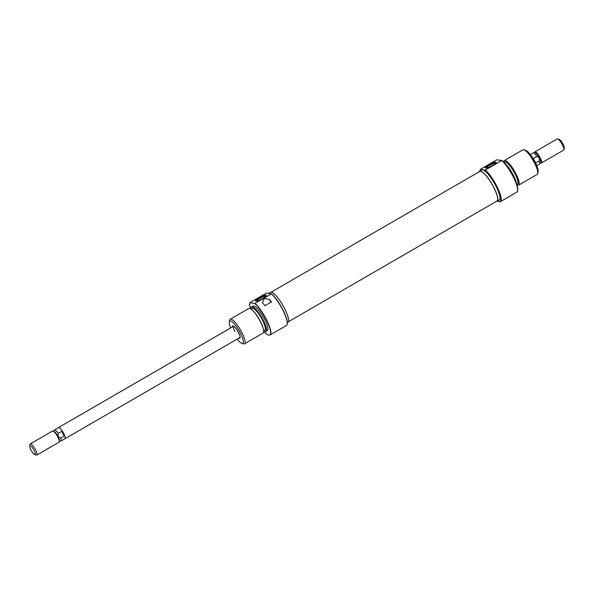 <?xml version="1.0" encoding="UTF-8"?>
<svg xmlns="http://www.w3.org/2000/svg" width="594" height="594" viewBox="0 0 594 594"><rect width="100%" height="100%" fill="white"/><g stroke="black" fill="none" stroke-linecap="round" stroke-linejoin="round"><path stroke-width="0.89" d="M288.387 321.755L496.918 201.062A17.115 4.173 -120.1 0 0 494.297 188.573A17.115 4.173 -120.1 0 0 483.249 172.795A17.115 4.173 -120.1 0 0 479.774 171.443L271.243 292.137M232.432 326.908A7.106 1.73 59.9 0 1 233.219 325.972A7.106 1.73 59.9 0 1 238.432 332.44A7.106 1.73 59.9 0 1 240.11 337.875A7.106 1.73 59.9 0 1 238.899 338.09M64.783 438.803A6.46 1.574 -120.1 0 0 64.984 438.751L240.065 337.414A6.46 1.574 -120.1 0 0 240.147 337.347M263.677 331.348A19.283 4.7 -120.1 0 0 269.386 335.165A19.283 4.7 -120.1 0 0 265.949 319.149A19.283 4.7 -120.1 0 0 254.729 303.46L255.012 303.341A19.372 4.722 59.9 0 1 266.194 319.023A19.372 4.722 59.9 0 1 270.062 334.979L286.434 325.505A19.372 4.722 -120.1 0 0 287.147 324.369A19.372 4.722 -120.1 0 0 282.558 309.548A19.372 4.722 -120.1 0 0 271.376 293.867L266.298 293.154L249.77 302.762A19.283 4.7 -120.1 0 0 250.616 308.783M271.413 293.718A19.112 4.663 59.9 0 1 282.699 309.415A19.112 4.663 59.9 0 1 287.229 324.034A19.112 4.663 59.9 0 1 287.184 324.198M262.771 298.351A6.133 1.114 152.6 0 1 255.665 301.047A6.133 1.114 152.6 0 1 259.073 297.832A6.133 1.114 152.6 0 1 266.372 295.5A6.133 1.114 152.6 0 1 262.771 298.351M265.993 296.042A5.487 0.995 -27.4 0 0 259.563 298.426A5.487 0.995 -27.4 0 0 256.326 301.054M252.873 310.669L253.549 311.353A12.912 3.148 59.9 0 1 260.231 321.072A12.912 3.148 59.9 0 1 262.904 327.524L263.172 328.452A14.204 3.46 -120.1 0 0 260.231 321.361A14.204 3.46 -120.1 0 0 252.873 310.669A14.204 3.46 -120.1 0 0 248.834 308.464L230.257 319.216A14.204 3.46 59.9 0 1 241.654 332.113A14.204 3.46 59.9 0 1 244.49 343.807A14.204 3.46 59.9 0 1 243.51 343.852L241.869 343.354A12.912 3.148 -120.1 0 0 240.176 332.685A12.912 3.148 -120.1 0 0 229.343 321.718A12.912 3.148 -120.1 0 0 230.695 327.918M263.662 331.073A14.115 3.438 -120.1 0 0 265.28 331.593A14.115 3.438 -120.1 0 0 262.763 319.869A14.115 3.438 -120.1 0 0 251.203 307.269A14.115 3.438 -120.1 0 0 250.846 308.932M251.292 307.172A14.204 3.46 59.9 0 1 251.373 307.061A14.204 3.46 59.9 0 1 251.611 306.853A14.204 3.46 59.9 0 1 263.008 319.75A14.204 3.46 59.9 0 1 265.845 331.445A14.204 3.46 59.9 0 1 265.54 331.556A14.204 3.46 59.9 0 1 265.407 331.563M270.062 334.979A19.372 4.722 59.9 0 1 269.646 335.12A19.372 4.722 59.9 0 1 269.513 335.135M229.343 321.718L229.73 320.047A14.204 3.46 59.9 0 1 230.257 319.216M287.333 322.742L287.845 322.445A17.434 4.247 -120.1 0 0 284.363 308.086A17.434 4.247 -120.1 0 0 270.381 292.263L268.555 293.317M265.845 331.445L267.255 330.628A14.204 3.46 -120.1 0 0 264.419 318.933A14.204 3.46 -120.1 0 0 253.022 306.036L251.611 306.853M263.647 330.851L264.82 330.175A12.593 3.067 -120.1 0 0 262.303 319.81A12.593 3.067 -120.1 0 0 252.205 308.375L251.032 309.058M244.49 343.807L263.068 333.056A14.204 3.46 -120.1 0 0 263.172 328.452M254.729 303.46L249.77 302.762M255.012 303.341L271.376 293.867M264.969 305.702A19.372 4.722 -120.1 0 0 262.912 303.133L262.362 302.331L264.323 298.463L269.416 299.369A19.372 4.722 59.9 0 1 271.473 301.938L264.969 305.702M233.694 326.195A6.46 1.574 -120.1 0 0 233.598 326.232A6.46 1.574 -120.1 0 0 234.89 331.549M237.162 339.092A12.912 3.148 -120.1 0 0 241.869 343.354M497.594 201.047A19.112 4.663 -120.1 0 0 498.767 201.596A19.112 4.663 -120.1 0 0 496.265 185.803A19.112 4.663 -120.1 0 0 484.979 170.107L485.38 170.003A19.372 4.722 59.9 0 1 496.562 185.692A19.372 4.722 59.9 0 1 500.438 201.641A19.372 4.722 59.9 0 1 499.094 201.693A19.372 4.722 59.9 0 1 498.93 201.641M488.907 164.813A6.133 1.114 152.6 0 1 496.198 162.474A6.133 1.114 152.6 0 1 492.597 165.325A6.133 1.114 152.6 0 1 485.491 168.028A6.133 1.114 152.6 0 1 488.907 164.813M495.827 163.016A5.487 0.995 -27.4 0 0 489.389 165.399A5.487 0.995 -27.4 0 0 486.152 168.028M516.81 184.326A12.912 3.148 -120.1 0 0 514.998 173.619A12.912 3.148 -120.1 0 0 504.195 162.526M503.786 162.251A14.204 3.46 59.9 0 1 504.388 160.551A14.204 3.46 59.9 0 1 515.785 173.448A14.204 3.46 59.9 0 1 518.621 185.142A14.204 3.46 59.9 0 1 516.839 184.816M504.447 163.001A14.115 3.438 59.9 0 1 513.194 174.926A14.115 3.438 59.9 0 1 516.528 183.865M516.052 182.551A14.204 3.46 -120.1 0 0 513.001 175.052A14.204 3.46 -120.1 0 0 505.353 164.07M500.438 201.641L516.802 192.166A19.372 4.722 -120.1 0 0 517.136 191.877A19.372 4.722 -120.1 0 0 512.934 176.21A19.372 4.722 -120.1 0 0 501.752 160.529L496.666 159.816L480.264 169.446A19.112 4.663 -120.1 0 0 480.234 169.572A19.112 4.663 -120.1 0 0 480.123 170.864M501.9 160.395A19.283 4.7 59.9 0 1 513.119 176.084A19.283 4.7 59.9 0 1 517.307 191.669A19.283 4.7 59.9 0 1 517.218 191.765M523.945 149.755L525.586 150.252A12.912 3.148 59.9 0 1 535.053 162.013A12.912 3.148 59.9 0 1 538.112 171.889L537.726 173.559A14.204 3.46 -120.1 0 0 534.362 162.697A14.204 3.46 -120.1 0 0 523.945 149.755A14.204 3.46 -120.1 0 0 522.965 149.799L504.388 160.551M479.068 171.852A17.434 4.247 59.9 0 1 479.61 171.161A17.434 4.247 59.9 0 1 493.592 186.984A17.434 4.247 59.9 0 1 497.081 201.344A17.434 4.247 59.9 0 1 496.213 201.47M479.61 171.161L481.779 169.906A17.434 4.247 59.9 0 1 482.625 169.773A17.434 4.247 59.9 0 1 495.76 185.729A17.434 4.247 59.9 0 1 499.25 200.089L497.081 201.344M501.752 160.529L485.38 170.003M504.091 162.593L504.803 162.177A12.593 3.067 59.9 0 1 514.901 173.604A12.593 3.067 59.9 0 1 517.419 183.977L516.706 184.385M518.621 185.142L537.199 174.391A14.204 3.46 -120.1 0 0 537.726 173.559M480.294 169.29L484.979 170.107M64.984 438.751A6.46 1.574 -120.1 0 0 63.692 433.434A6.46 1.574 -120.1 0 0 58.516 427.569A6.46 1.574 -120.1 0 0 58.368 427.717M34.036 450.319A5.168 1.262 59.9 0 1 34.712 454.588A5.168 1.262 59.9 0 1 30.925 449.888A5.168 1.262 59.9 0 1 29.7 445.931A5.168 1.262 59.9 0 1 34.036 450.319M34.712 454.588L36.353 455.086A6.46 1.574 -120.1 0 0 36.798 455.063A6.46 1.574 -120.1 0 0 35.506 449.747A6.46 1.574 -120.1 0 0 30.331 443.889A6.46 1.574 -120.1 0 0 30.086 444.267L29.7 445.931M30.331 443.889L52.554 431.021A6.46 1.574 59.9 0 1 53 431.006A6.46 1.574 59.9 0 1 57.729 436.887A6.46 1.574 59.9 0 1 59.259 441.825A6.46 1.574 59.9 0 1 59.021 442.203L36.798 455.063M53 431.006L53.816 431.251A5.814 1.418 59.9 0 1 58.078 436.545A5.814 1.418 59.9 0 1 59.452 440.986L59.259 441.825M557.647 138.914L559.288 139.412A5.168 1.262 59.9 0 1 563.075 144.112A5.168 1.262 59.9 0 1 564.3 148.069L563.914 149.733A6.46 1.574 -120.1 0 0 562.384 144.795A6.46 1.574 -120.1 0 0 557.647 138.914A6.46 1.574 -120.1 0 0 557.202 138.937L534.979 151.797A6.46 1.574 59.9 0 1 540.154 157.662A6.46 1.574 59.9 0 1 541.446 162.979A6.46 1.574 59.9 0 1 541 162.994L540.518 162.853M534.622 152.673L534.741 152.175A6.46 1.574 59.9 0 1 534.979 151.797M530.323 154.551L533.093 152.948A6.408 1.559 59.9 0 1 533.226 152.903L534.882 152.628A5.814 1.418 59.9 0 1 539.419 157.945L539.27 161.093A6.408 1.559 59.9 0 1 539.619 163.944A6.408 1.559 59.9 0 1 539.508 164.041L536.738 165.644M535.498 162.89L539.27 161.093M533.226 152.903A6.408 1.559 59.9 0 1 536.835 156.385L539.419 157.945A5.814 1.418 59.9 0 1 540.681 162.645L539.619 163.944M541.446 162.979L563.669 150.111A6.46 1.574 -120.1 0 0 563.914 149.733M536.835 156.385L533.323 158.42L535.758 163.12M533.464 159.17L533.323 158.42M53.482 431.147L54.381 430.056A6.408 1.559 59.9 0 1 54.492 429.959L58.539 427.613A6.408 1.559 59.9 0 1 63.677 433.434L64.174 436.07L60.67 438.105A6.408 1.559 59.9 0 1 60.907 441.052A6.408 1.559 59.9 0 1 60.774 441.097L59.378 441.327M64.174 436.07L61.739 431.37L63.677 433.434A6.408 1.559 59.9 0 1 64.961 438.706L60.907 441.052M54.492 429.959A6.408 1.559 59.9 0 1 58.227 433.397L58.078 436.545L60.67 438.105M58.227 433.397L61.739 431.37M270.916 302.257L269.416 299.369M233.598 326.232L58.516 427.569"/></g></svg>
